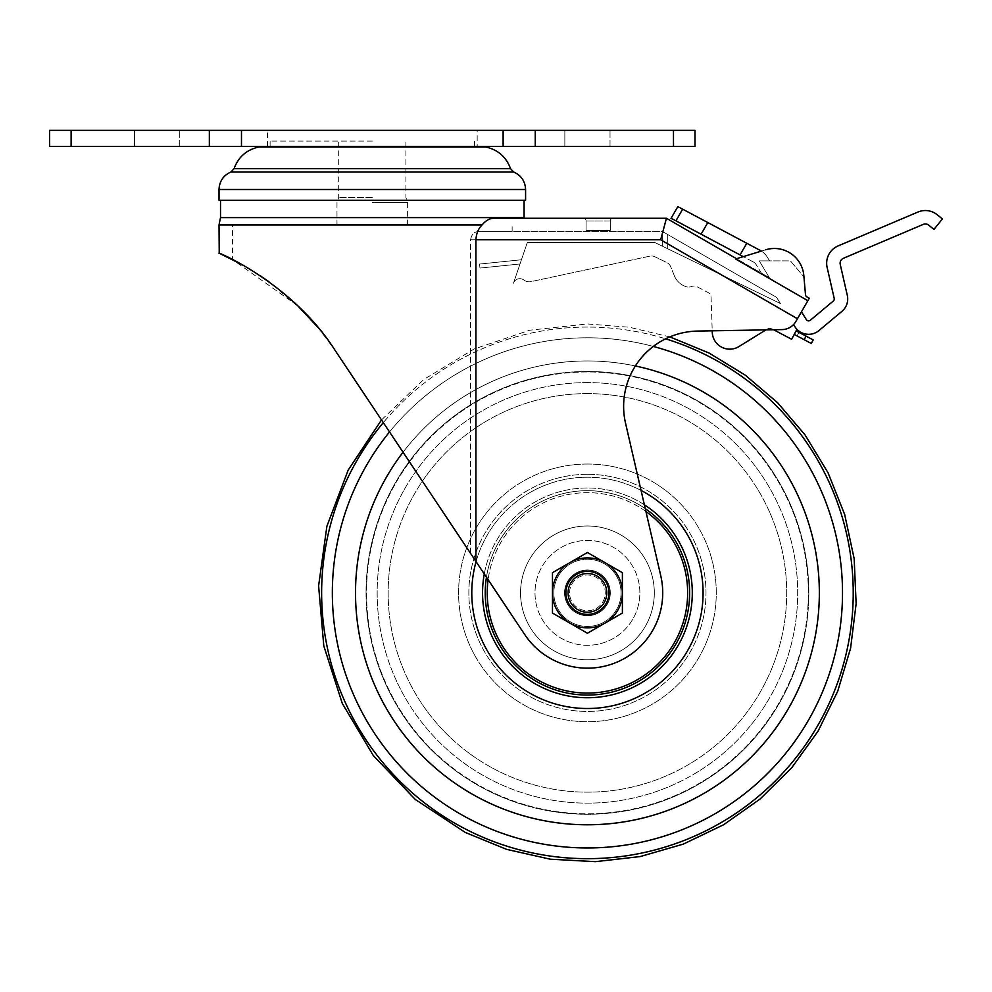 <?xml version="1.0" encoding="UTF-8"?>
<svg xmlns="http://www.w3.org/2000/svg" width="992" height="992" viewBox="0 0 992 992"><rect width="100%" height="100%" fill="white"/><g stroke="black" fill="none" stroke-linecap="round" stroke-linejoin="round"><path stroke-width="0.74" stroke-dasharray="4.96 3.72" d="M622.393 592.869L622.393 613.056L587.425 633.231L552.47 613.056L552.47 572.682L587.425 552.507L622.393 572.682L622.393 592.869A34.956 34.956 0 0 1 569.954 623.15A34.956 34.956 0 0 1 569.954 562.588A34.956 34.956 0 0 1 622.393 592.869L622.393 572.682L587.425 552.507L552.47 572.682L552.47 613.056L587.425 633.231L622.393 613.056L622.393 572.682L587.425 552.507L552.47 572.682L552.47 613.056L587.425 633.231L622.393 613.056L622.393 592.869A34.956 34.956 0 0 0 569.954 562.588A34.956 34.956 0 0 0 569.954 623.15A34.956 34.956 0 0 0 622.393 592.869M565.924 592.869A21.514 21.514 0 0 1 598.188 574.244A21.514 21.514 0 0 1 598.188 611.506A21.514 21.514 0 0 1 565.924 592.869A21.514 21.514 0 0 0 598.188 611.506A21.514 21.514 0 0 0 598.188 574.244A21.514 21.514 0 0 0 565.924 592.869A21.514 21.514 0 0 0 598.188 611.506A21.514 21.514 0 0 0 598.188 574.244A21.514 21.514 0 0 0 565.924 592.869A21.514 21.514 0 0 1 598.188 574.244A21.514 21.514 0 0 1 598.188 611.506A21.514 21.514 0 0 1 565.924 592.869A21.514 21.514 0 0 1 598.188 574.244A21.514 21.514 0 0 1 598.188 611.506A21.514 21.514 0 0 1 565.924 592.869M569.557 592.869A17.881 17.881 0 0 1 596.366 577.394A17.881 17.881 0 0 1 596.366 608.344A17.881 17.881 0 0 1 569.557 592.869A17.881 17.881 0 0 1 596.366 577.394A17.881 17.881 0 0 1 596.366 608.344A17.881 17.881 0 0 1 569.557 592.869M553.821 592.869A33.616 33.616 0 0 0 604.24 621.984A33.616 33.616 0 0 0 604.24 563.754A33.616 33.616 0 0 0 553.821 592.869A33.616 33.616 0 0 0 604.24 621.984A33.616 33.616 0 0 0 604.24 563.754A33.616 33.616 0 0 0 553.821 592.869M609.485 592.869A22.047 22.047 0 0 0 576.402 573.773A22.047 22.047 0 0 0 576.402 611.965A22.047 22.047 0 0 0 609.485 592.869A22.047 22.047 0 0 0 576.402 573.773A22.047 22.047 0 0 0 576.402 611.965A22.047 22.047 0 0 0 609.485 592.869A22.047 22.047 0 0 1 587.425 614.916A22.047 22.047 0 0 1 565.378 592.869A22.047 22.047 0 0 1 587.425 570.822A22.047 22.047 0 0 1 609.485 592.869A22.047 22.047 0 0 1 587.425 614.916A22.047 22.047 0 0 1 565.378 592.869A22.047 22.047 0 0 1 587.425 570.822A22.047 22.047 0 0 1 609.485 592.869A22.047 22.047 0 0 0 576.402 573.773A22.047 22.047 0 0 0 576.402 611.965A22.047 22.047 0 0 0 609.485 592.869A22.047 22.047 0 0 0 576.402 573.773A22.047 22.047 0 0 0 576.402 611.965A22.047 22.047 0 0 0 609.485 592.869M635.376 365.974A231.905 231.905 0 0 0 403.05 452.203A231.905 231.905 0 0 1 587.425 360.964A231.905 231.905 0 0 0 386.595 708.821A231.905 231.905 0 0 0 788.268 708.821A231.905 231.905 0 0 0 587.425 360.964A231.905 231.905 0 0 1 635.376 365.974M644.378 504.804A104.879 104.879 0 0 0 484.282 573.934M808.344 592.869A220.918 220.918 0 0 0 476.978 401.549A220.918 220.918 0 0 0 476.978 784.188A220.918 220.918 0 0 0 808.344 592.869A220.918 220.918 0 0 0 476.978 401.549A220.918 220.918 0 0 0 476.978 784.188A220.918 220.918 0 0 0 808.344 592.869M639.865 592.869A52.44 52.44 0 0 0 561.212 547.46A52.44 52.44 0 0 0 561.212 638.278A52.44 52.44 0 0 0 639.865 592.869A52.44 52.44 0 0 0 561.212 547.46A52.44 52.44 0 0 0 561.212 638.278A52.44 52.44 0 0 0 639.865 592.869A52.44 52.44 0 0 0 561.212 547.46A52.44 52.44 0 0 0 561.212 638.278A52.44 52.44 0 0 0 639.865 592.869A52.44 52.44 0 0 0 561.212 547.46A52.44 52.44 0 0 0 561.212 638.278A52.44 52.44 0 0 0 639.865 592.869M654.311 592.869A66.873 66.873 0 0 0 553.995 534.948A66.873 66.873 0 0 0 553.995 650.789A66.873 66.873 0 0 0 654.311 592.869A66.873 66.873 0 0 0 553.995 534.948A66.873 66.873 0 0 0 553.995 650.789A66.873 66.873 0 0 0 654.311 592.869M645.259 508.611A102.188 102.188 0 0 0 486.452 577.195M689.614 592.869A102.188 102.188 0 0 0 536.337 504.37A102.188 102.188 0 0 0 536.337 681.368A102.188 102.188 0 0 0 689.614 592.869A102.188 102.188 0 0 0 536.337 504.37A102.188 102.188 0 0 0 536.337 681.368A102.188 102.188 0 0 0 689.614 592.869A102.188 102.188 0 0 0 536.337 504.37A102.188 102.188 0 0 0 536.337 681.368A102.188 102.188 0 0 0 689.614 592.869M692.304 592.869A104.879 104.879 0 0 0 534.998 502.039A104.879 104.879 0 0 0 534.998 683.699A104.879 104.879 0 0 0 692.304 592.869A104.879 104.879 0 0 0 534.998 502.039A104.879 104.879 0 0 0 534.998 683.699A104.879 104.879 0 0 0 692.304 592.869A104.879 104.879 0 0 0 534.998 502.039A104.879 104.879 0 0 0 534.998 683.699A104.879 104.879 0 0 0 692.304 592.869M819.342 592.869A231.905 231.905 0 0 0 471.473 392.026A231.905 231.905 0 0 0 471.473 793.712A231.905 231.905 0 0 0 819.342 592.869M587.425 474.312A118.556 118.556 0 0 0 484.753 652.153A118.556 118.556 0 0 0 690.11 652.153A118.556 118.556 0 0 0 587.425 474.312A118.556 118.556 0 0 0 484.753 652.153A118.556 118.556 0 0 0 690.11 652.153A118.556 118.556 0 0 0 587.425 474.312M641.055 490.408A115.655 115.655 0 0 0 487.27 650.69A115.655 115.655 0 0 0 687.58 650.69A115.655 115.655 0 0 0 587.425 477.226A115.655 115.655 0 0 0 476.073 561.646M587.425 570.822A22.047 22.047 0 0 0 568.329 603.892A22.047 22.047 0 0 0 606.534 603.892A22.047 22.047 0 0 0 587.425 570.822A22.047 22.047 0 0 0 568.329 603.892A22.047 22.047 0 0 0 606.534 603.892A22.047 22.047 0 0 0 587.425 570.822M667.69 234.509L667.69 248.769L662.309 246.152L662.309 232.525L664.243 232.525L667.69 234.509L667.69 248.769L662.309 246.152L662.309 232.525L664.243 232.525L776.587 297.377L780.456 303.564L654.745 242.47L780.456 303.564L776.587 297.377L667.69 234.509M765.96 329.865L773.574 329.741L772.297 329.071A5.382 5.382 0 0 0 766.965 329.245L765.96 329.865L766.965 329.245A5.382 5.382 0 0 1 772.297 329.071L773.574 329.741L765.96 329.865L738.916 346.568A17.484 17.484 0 0 1 712.268 332.283L711.078 297.203A5.382 5.382 0 0 0 708.226 292.628L697.252 286.824A6.721 6.721 0 0 0 691.697 286.477A8.878 8.878 0 0 1 687.382 287.023A8.878 8.878 0 0 0 691.697 286.477A6.721 6.721 0 0 1 697.252 286.824L708.226 292.628A5.382 5.382 0 0 1 711.078 297.203L712.219 330.807L697.612 331.068L765.96 329.865L712.219 330.807M610.291 592.869A22.853 22.853 0 0 0 576.005 573.078A22.853 22.853 0 0 0 576.005 612.659A22.853 22.853 0 0 0 610.291 592.869A22.853 22.853 0 0 0 587.425 570.016A22.853 22.853 0 0 0 564.572 592.869A22.853 22.853 0 0 0 587.425 615.722A22.853 22.853 0 0 0 610.291 592.869M674.374 275.813A18.823 18.823 0 0 0 687.382 287.023A18.823 18.823 0 0 1 674.374 275.813L670.691 266.736A8.072 8.072 0 0 0 666.736 262.52L654.956 256.792A8.072 8.072 0 0 0 649.735 256.172L531.042 281.616A8.878 8.878 0 0 1 523.85 280.029A8.878 8.878 0 0 0 531.042 281.616L649.735 256.172A8.072 8.072 0 0 1 654.956 256.792L666.736 262.52A8.072 8.072 0 0 1 670.691 266.736L674.374 275.813M523.85 280.029A6.721 6.721 0 0 0 513.447 283.228L527.335 242.47L654.745 242.47L527.335 242.47L513.447 283.228A6.721 6.721 0 0 1 523.85 280.029M317.775 327.236L335.135 350.436C297.154 290.42 230.442 257.858 232.463 259.557C230.318 257.759 297.302 290.557 335.135 350.436L524.805 634.669L470.555 553.375L470.555 239.779C471.634 234.372 474.151 231.682 478.107 231.719L512.132 231.719L478.107 231.719C474.151 231.682 471.634 234.372 470.555 239.779L660.684 239.779L666.45 218.265L769.346 277.673L761.41 273.098L769.346 277.673L759.264 260.884L769.643 260.884L759.264 260.884L769.346 277.673L759.264 260.884L790.438 260.884L803.942 276.991L803.818 275.491L805.504 294.723A2.691 2.691 0 0 0 806.831 296.819L809.274 298.232L807.86 300.7L735.593 258.974L765.7 249.773A29.586 29.586 0 0 1 803.818 275.491A29.586 29.586 0 0 0 765.7 249.773A29.586 29.586 0 0 1 803.818 275.491M317.638 327.062L335.135 350.436L524.805 634.669A75.293 75.293 0 0 0 660.796 575.93L625.555 423.286A75.293 75.293 0 0 1 697.612 331.068A75.293 75.293 0 0 0 625.555 423.286L660.796 575.93A75.293 75.293 0 0 1 524.805 634.669A75.293 75.293 0 0 0 660.796 575.93L625.555 423.286A75.293 75.293 0 0 1 697.612 331.068L782.142 329.592A16.132 16.132 0 0 0 795.832 321.52A16.132 16.132 0 0 1 782.142 329.592L773.574 329.741L782.142 329.592A16.132 16.132 0 0 0 793.563 324.558L794.927 326.74L793.563 324.558A16.132 16.132 0 0 0 795.832 321.52L801.387 311.699L806.335 319.61A2.691 2.691 0 0 0 810.34 320.242L833.305 301.035A2.691 2.691 0 0 0 834.198 298.381L827.13 267.431A18.823 18.823 0 0 1 838.128 245.917L917.972 212.028A18.823 18.823 0 0 1 937.13 214.694L942.4 218.934L933.968 229.4L928.698 225.159A5.382 5.382 0 0 0 923.23 224.403L843.386 258.292A5.382 5.382 0 0 0 840.249 264.442L847.304 295.393A16.132 16.132 0 0 1 841.923 311.352L818.958 330.559A16.132 16.132 0 0 1 794.927 326.74L793.563 324.558M564.572 592.869A22.853 22.853 0 0 1 587.425 570.016A22.853 22.853 0 0 1 610.291 592.869A22.853 22.853 0 0 1 587.425 615.722A22.853 22.853 0 0 1 564.572 592.869M470.555 553.375L470.555 239.779L660.684 239.779L797.444 318.742L807.86 300.7M662.854 231.719L664.243 232.525L662.854 231.719L478.107 231.719L662.854 231.719M662.309 233.715L662.631 232.525M765.7 249.773L735.593 258.974L736.486 258.701L769.346 277.673L759.264 260.884L790.438 260.884L803.942 276.991M797.444 318.742L801.449 311.798M587.425 615.722A22.853 22.853 0 0 1 567.635 581.436A22.853 22.853 0 0 1 607.228 581.436A22.853 22.853 0 0 1 587.425 615.722M475.924 561.422L475.924 239.779L660.684 239.779M302.833 310.794L268.968 281.753M259.879 275.454L242.73 265M220.608 253.94L219.232 253.332M524.346 218.265L493.793 218.265C489.651 218.327 485.733 220.559 482.038 224.948C478.367 228.606 476.321 233.554 475.924 239.779M482.038 224.948L219.021 224.948M297.836 305.858L232.463 259.557L232.463 224.948M372.298 202.529L407.625 202.529L372.298 202.529M524.086 217.62L220.509 217.62M372.298 141.087L270.109 141.087L372.298 141.087M372.298 146.469L260.574 146.469L372.298 146.469M485.733 147.002L258.862 147.002M525.586 200.248L219.021 200.248M372.298 200.248L220.509 200.248L372.298 200.248M583.395 218.265L612.982 218.265A2.691 2.691 0 0 0 610.291 220.956A2.691 2.691 0 0 1 612.982 218.265A2.691 2.691 0 0 0 610.291 220.956L586.086 220.956A2.691 2.691 0 0 0 583.395 218.265A2.691 2.691 0 0 1 586.086 220.956L610.291 220.956A2.691 2.691 0 0 1 612.982 218.265M796.923 329.319A16.132 16.132 0 0 1 794.927 326.74A16.132 16.132 0 0 0 796.923 329.319L791.678 339.276L773.574 329.741M761.41 273.098L755.792 264.108L761.41 273.098M755.792 264.108A5.382 5.382 0 0 0 753.759 262.198A5.382 5.382 0 0 1 755.792 264.108M753.759 262.198L743.281 256.63L761.372 251.1A18.823 18.823 0 0 1 767.188 256.978L769.643 260.884L767.188 256.978A18.823 18.823 0 0 0 760.07 250.331L746.79 243.263L740.057 254.919L753.759 262.198M701.096 234.199L675.912 220.819L682.645 209.163L707.817 222.555L701.096 234.199L740.057 254.919L746.79 243.263L707.817 222.555M673.37 219.455L671.014 218.438M610.291 230.479L610.291 220.956L610.291 230.479L586.086 230.479L586.086 220.956L586.086 230.479L610.291 230.479M677.809 206.671L682.645 209.163M746.79 243.263L740.057 254.919M521.432 259.768L520.006 263.971L479.954 268.063L479.545 264.058L521.432 259.768L520.006 263.971L479.954 268.063L479.545 264.058L521.432 259.768M794.232 334.44L796.105 330.869L794.232 334.44L796.105 330.869L806.062 336.139L804.177 339.71L797.047 335.928L811.307 343.48L794.232 334.44L796.105 330.869L813.192 339.909L806.062 336.139L804.177 339.71L797.047 335.928L811.307 343.48L813.192 339.909L798.932 332.37L806.062 336.139L804.177 339.71L794.232 334.44L804.177 339.71L806.062 336.139L796.105 330.869M673.481 146.469L49.6 146.469L49.6 130.336L694.995 130.336L694.995 146.469L673.481 146.469L673.481 130.336M564.845 146.469L564.845 130.336L610.018 130.336L564.845 130.336L564.845 146.469L610.018 146.469L564.845 146.469M610.018 146.469L610.018 130.336L610.018 146.469M134.577 146.469L134.577 130.336L179.75 130.336L134.577 130.336L134.577 146.469L179.75 146.469L134.577 146.469M179.75 146.469L179.75 130.336L179.75 146.469M477.177 146.469L267.418 146.469L477.177 146.469L477.177 130.336L267.418 130.336L477.177 130.336M808.815 592.869A221.39 221.39 0 0 0 476.743 401.14A221.39 221.39 0 0 0 476.743 784.598A221.39 221.39 0 0 0 808.815 592.869A221.39 221.39 0 0 0 476.743 401.14A221.39 221.39 0 0 0 476.743 784.598A221.39 221.39 0 0 0 808.815 592.869M645.928 511.525A100.192 100.192 0 0 0 488.114 579.675M687.63 592.869A100.192 100.192 0 0 0 537.329 506.094A100.192 100.192 0 0 0 537.329 679.644A100.192 100.192 0 0 0 687.63 592.869M587.425 327.075A265.794 265.794 0 0 0 383.309 422.629A265.794 265.794 0 0 1 665.607 338.83A265.794 265.794 0 0 0 587.425 327.075M653.306 346.444A255.08 255.08 0 0 0 366.519 720.415A255.08 255.08 0 0 0 808.344 720.415A255.08 255.08 0 0 0 587.425 337.788A255.08 255.08 0 0 0 389.521 431.942M587.425 371.479A221.39 221.39 0 0 0 395.709 703.564A221.39 221.39 0 0 0 779.154 703.564A221.39 221.39 0 0 0 587.425 371.479A221.39 221.39 0 0 0 395.709 703.564A221.39 221.39 0 0 0 779.154 703.564A221.39 221.39 0 0 0 587.425 371.479M587.425 382.602A210.267 210.267 0 0 0 405.331 697.996A210.267 210.267 0 0 0 769.519 697.996A210.267 210.267 0 0 0 587.425 382.602A210.267 210.267 0 0 0 405.331 697.996A210.267 210.267 0 0 0 769.519 697.996A210.267 210.267 0 0 0 587.425 382.602M587.425 393.601A199.268 199.268 0 0 0 414.854 692.503A199.268 199.268 0 0 0 760.008 692.503A199.268 199.268 0 0 0 587.425 393.601A199.268 199.268 0 0 0 414.854 692.503A199.268 199.268 0 0 0 760.008 692.503A199.268 199.268 0 0 0 587.425 393.601M587.425 464.033A128.836 128.836 0 0 0 475.85 657.287A128.836 128.836 0 0 0 699.013 657.287A128.836 128.836 0 0 0 587.425 464.033A128.836 128.836 0 0 0 475.85 657.287A128.836 128.836 0 0 0 699.013 657.287A128.836 128.836 0 0 0 587.425 464.033M372.298 197.569L338.681 197.569L372.298 197.569M510.52 168.665L234.075 168.665M513.658 171.988L230.938 171.988M525.586 189.497L219.021 189.497M806.062 336.139L804.177 339.71M71.114 146.469L71.114 130.336M669.848 336.896L629.139 327.211L587.425 323.95L529.74 330.212L474.089 349.01L423.82 379.452L381.498 419.926M512.132 231.719L512.132 224.948M407.625 224.948L407.625 202.529L405.914 197.569L405.914 141.087M336.982 224.948L336.982 202.529L338.681 197.569L338.681 141.087M474.486 146.469L474.486 141.087M270.109 146.469L270.109 141.087M798.932 332.37L797.047 335.928L798.932 332.37M267.418 146.469L267.418 130.336"/><path stroke-width="1.49" d="M604.909 623.15L622.393 613.056L622.393 592.869A34.956 34.956 0 0 1 569.954 623.15A34.956 34.956 0 0 1 569.954 562.588A34.956 34.956 0 0 1 622.393 592.869L622.393 572.682L587.425 552.507L552.47 572.682L552.47 613.056L587.425 633.231L604.909 623.15M565.924 592.869A21.514 21.514 0 0 1 598.188 574.244A21.514 21.514 0 0 1 598.188 611.506A21.514 21.514 0 0 1 565.924 592.869M568.069 592.869A19.356 19.356 0 0 0 597.11 609.634A19.356 19.356 0 0 0 597.11 576.104A19.356 19.356 0 0 0 568.069 592.869M819.342 592.869A231.905 231.905 0 0 0 635.376 365.974A231.905 231.905 0 0 1 804.797 673.704A231.905 231.905 0 0 1 475.466 795.956A231.905 231.905 0 0 1 403.05 452.203A231.905 231.905 0 0 0 513.199 812.572A231.905 231.905 0 0 0 819.342 592.869M484.282 573.934A104.879 104.879 0 0 0 577.927 697.314A104.879 104.879 0 0 0 644.378 504.804M486.452 577.195A102.188 102.188 0 0 0 579.576 694.76A102.188 102.188 0 0 0 645.259 508.611M476.073 561.646A115.655 115.655 0 0 0 548.539 701.778A115.655 115.655 0 0 0 693.383 639.232A115.655 115.655 0 0 0 641.055 490.408M662.631 232.525L662.309 233.715M682.645 209.163L760.07 250.331A18.823 18.823 0 0 1 761.372 251.1L735.593 258.974L807.86 300.7L795.832 321.52A16.132 16.132 0 0 1 782.142 329.592L697.612 331.068A75.293 75.293 0 0 0 625.555 423.286L660.796 575.93A75.293 75.293 0 0 1 524.805 634.669L475.924 561.422L475.924 239.779C476.321 233.554 478.367 228.606 482.038 224.948C485.758 220.534 489.676 218.302 493.793 218.265L666.45 218.265L736.486 258.701L743.281 256.63L673.37 219.455L675.912 220.819L682.645 209.163L677.809 206.671L671.014 218.438L673.37 219.455M801.449 311.798L806.335 319.61A2.691 2.691 0 0 0 810.34 320.242L833.305 301.035A2.691 2.691 0 0 0 834.198 298.381L827.13 267.431A18.823 18.823 0 0 1 838.128 245.917L917.972 212.028A18.823 18.823 0 0 1 937.13 214.694L942.4 218.934L933.968 229.4L928.698 225.159A5.382 5.382 0 0 0 923.23 224.403L843.386 258.292A5.382 5.382 0 0 0 840.249 264.442L847.304 295.393A16.132 16.132 0 0 1 841.923 311.352L818.958 330.559A16.132 16.132 0 0 1 794.927 326.74L793.563 324.558M612.982 218.265L666.45 218.265L660.684 239.779L797.444 318.742M765.7 249.773A29.586 29.586 0 0 1 803.818 275.491L805.504 294.723A2.691 2.691 0 0 0 806.831 296.819L809.274 298.232L807.86 300.7M317.775 327.236L302.833 310.794M268.968 281.753L259.879 275.454M242.73 265L220.608 253.94M219.232 253.332L219.021 224.948L482.038 224.948M470.555 553.375L335.135 350.436C292.665 283.278 216.392 251.261 219.021 253.233C216.132 251.249 292.268 282.832 335.135 350.436L475.924 561.422M317.638 327.062L297.836 305.858M219.021 224.948L220.509 217.62L524.086 217.62L524.086 200.248M234.075 168.665C238.39 156.922 246.661 149.705 258.862 147.002L485.733 147.002C497.934 149.705 506.205 156.922 510.52 168.665L513.658 171.988L230.938 171.988L234.075 168.665L510.52 168.665M525.586 189.497L219.021 189.497L219.021 200.248L525.586 200.248L525.586 189.497C525.19 181.226 521.209 175.386 513.658 171.988M524.086 217.62L524.346 218.265L583.395 218.265M746.79 243.263L740.057 254.919M677.809 206.671L671.014 218.438L677.809 206.671M803.818 275.491L803.942 276.991M765.96 329.865L738.916 346.568A17.484 17.484 0 0 1 712.268 332.283L712.219 330.807M796.923 329.319L791.678 339.276L773.574 329.741M796.105 330.869L813.192 339.909L811.307 343.48L794.232 334.44M71.114 130.336L49.6 130.336L49.6 146.469L71.114 146.469L71.114 130.336L694.995 130.336L694.995 146.469L535.258 146.469L535.258 130.336M71.114 146.469L535.258 146.469M488.114 579.675A100.192 100.192 0 0 0 580.816 692.85A100.192 100.192 0 0 0 645.928 511.525M383.309 422.629A265.794 265.794 0 0 0 445.582 817.656A265.794 265.794 0 0 0 828.952 703.849A265.794 265.794 0 0 0 665.607 338.83A265.794 265.794 0 0 1 828.952 703.849A265.794 265.794 0 0 1 445.582 817.656A265.794 265.794 0 0 1 383.309 422.629M389.521 431.942A255.08 255.08 0 0 0 455.799 811.369A255.08 255.08 0 0 0 822.207 692.602A255.08 255.08 0 0 0 653.306 346.444M475.924 239.779L660.684 239.779M707.817 222.555L701.096 234.199M806.062 336.139L804.177 339.71M673.481 146.469L673.481 130.336M503.118 146.469L503.118 130.336M241.478 146.469L241.478 130.336M209.349 146.469L209.349 130.336M381.498 419.926L348.167 470.121L326.876 526.33L318.606 585.863L323.789 645.866L342.29 703.44L373.339 755.594L415.276 799.453L465.347 832.474L506.466 849.313L550.324 859.208L595.374 861.664L640.162 856.567L683.327 844.105L723.701 824.699L760.219 798.932L791.914 767.51L817.978 731.29L837.732 691.201L850.578 648.284L856.133 603.694L854.162 558.67L844.688 514.563L828.047 472.775L804.983 434.806L777.455 402.591L745.203 375.1L709.032 353.016L669.848 336.896M219.021 189.497C219.406 181.226 223.386 175.386 230.938 171.988M220.509 217.62L220.509 200.248"/></g></svg>
